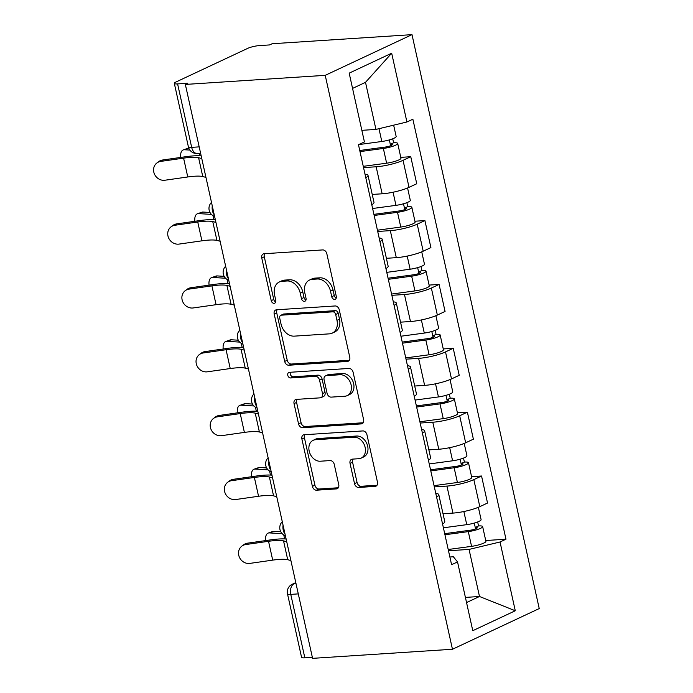 <?xml version="1.0" encoding="UTF-8"?>
<svg xmlns="http://www.w3.org/2000/svg" width="693" height="693" viewBox="0 0 693 693"><rect width="100%" height="100%" fill="white"/><g stroke="black" fill="none" stroke-linecap="round" stroke-linejoin="round"><path stroke-width="1.04" d="M334.641 299.376A2.928 2.218 -115.1 0 0 335.256 299.22A2.928 2.218 -115.1 0 0 336.296 296.422L326.827 253.725A4.193 3.162 -115.1 0 0 322.687 249.922L264.12 253.725A4.193 3.162 -115.1 0 0 263.227 253.95A4.193 3.162 -115.1 0 0 261.755 257.961L271.223 300.649A2.928 2.218 -115.1 0 0 274.125 303.317A2.928 2.218 -115.1 0 0 274.74 303.153A2.928 2.218 -115.1 0 0 275.779 300.355L274.549 294.828A13.401 10.135 -115.1 0 1 279.27 282.016A13.401 10.135 -115.1 0 1 282.112 281.297L286.989 280.977A13.401 10.135 -115.1 0 1 300.251 293.156L301.481 298.683A2.928 2.218 -115.1 0 0 304.383 301.342A2.928 2.218 -115.1 0 0 304.998 301.186A2.928 2.218 -115.1 0 0 306.037 298.388L304.807 292.862A13.401 10.135 -115.1 0 1 309.528 280.05A13.401 10.135 -115.1 0 1 312.37 279.322L317.247 279.01A13.401 10.135 -115.1 0 1 330.509 291.19L331.739 296.717A2.928 2.218 -115.1 0 0 334.641 299.376M354.53 483.645A4.193 3.162 -115.1 0 0 358.679 487.456L375.104 486.382A4.193 3.162 -115.1 0 0 375.996 486.157A4.193 3.162 -115.1 0 0 377.468 482.155L366.961 434.745A4.193 3.162 -115.1 0 0 362.811 430.933L304.253 434.745A4.193 3.162 -115.1 0 0 303.361 434.97A4.193 3.162 -115.1 0 0 301.888 438.972L312.396 486.391A4.193 3.162 -115.1 0 0 316.545 490.194L336.391 488.903A4.193 3.162 -115.1 0 0 337.274 488.678A4.193 3.162 -115.1 0 0 338.756 484.676L334.251 464.379A4.193 3.162 -115.1 0 0 330.111 460.576L320.27 461.217A11.201 8.472 -115.1 0 1 309.615 452.572A11.201 8.472 -115.1 0 1 313.123 440.324A11.201 8.472 -115.1 0 1 315.497 439.717L354.054 437.214A11.201 8.472 -115.1 0 1 364.709 445.859A11.201 8.472 -115.1 0 1 361.192 458.108A11.201 8.472 -115.1 0 1 358.818 458.705L352.399 459.13A4.193 3.162 -115.1 0 0 351.507 459.355A4.193 3.162 -115.1 0 0 350.034 463.357L354.53 483.645L357.06 482.458A4.193 3.162 -115.1 0 0 361.209 486.269L377.035 485.239M452.46 649.254L312.578 658.35L185.343 84.433L325.225 75.338L452.46 649.254L539.232 608.567L411.997 34.65L272.115 43.746L269.586 44.932L259.312 45.599A8.533 1.585 -12.5 0 0 247.618 48.406L176.022 81.973A8.533 1.585 -12.5 0 0 174.324 83.385A8.533 1.585 -12.5 0 0 177.599 83.914L191.666 147.358A8.533 5.362 86.3 0 0 197.28 153.508L200.606 153.292M347.401 361.425A4.193 3.162 -115.1 0 0 348.293 361.2A4.193 3.162 -115.1 0 0 349.766 357.19L339.258 309.78A4.193 3.162 -115.1 0 0 335.109 305.968L276.542 309.78A4.193 3.162 -115.1 0 0 275.658 310.005A4.193 3.162 -115.1 0 0 274.185 314.007L284.693 361.425A4.193 3.162 -115.1 0 0 288.842 365.228L347.401 361.425L349.029 360.655M353.109 372.262L363.617 419.672A4.193 3.162 -115.1 0 1 362.144 423.674A4.193 3.162 -115.1 0 1 361.252 423.908L302.694 427.711A4.193 3.162 -115.1 0 1 298.544 423.908L294.049 403.612A4.193 3.162 -115.1 0 1 295.521 399.61A4.193 3.162 -115.1 0 1 296.413 399.385L320.157 397.843A4.193 3.162 -115.1 0 0 321.05 397.617A4.193 3.162 -115.1 0 0 322.522 393.607L319.542 380.145A4.193 3.162 -115.1 0 0 315.393 376.342L290.67 377.954A2.928 2.218 -115.1 0 1 287.881 375.684A2.928 2.218 -115.1 0 1 288.799 372.479A2.928 2.218 -115.1 0 1 289.423 372.323L348.96 368.451A4.193 3.162 -115.1 0 1 353.109 372.262M312.352 657.345L304.833 657.83A8.533 1.585 167.5 0 1 301.559 657.31L287.491 593.858A8.533 1.585 -12.5 0 0 290.765 594.377L304.833 657.83M185.343 84.433L187.872 83.247L177.599 83.914M325.225 75.338L411.997 34.65M364.994 174.125A19.629 3.647 167.5 0 1 368 175.338A19.629 3.647 167.5 0 1 365.791 177.711M372.236 194.438L382.146 193.797A19.629 3.647 -12.5 0 0 409.035 187.344L403.04 160.326A19.629 3.647 167.5 0 1 376.16 166.779L363.548 167.593M403.04 160.326L410.758 156.713L400.779 157.363M371.786 204.73A19.629 3.647 -12.5 0 0 373.986 202.356L368 175.338M409.035 187.344L416.744 183.732L410.758 156.713M379.158 237.985A19.629 3.647 167.5 0 1 382.155 239.198A19.629 3.647 167.5 0 1 379.946 241.571M414.942 221.223L424.913 220.573L417.203 224.185A19.629 3.647 167.5 0 1 390.315 230.639L377.711 231.453M385.94 268.589A19.629 3.647 -12.5 0 0 388.149 266.216L382.155 239.198M386.391 258.298L396.301 257.657A19.629 3.647 -12.5 0 0 423.189 251.204L430.907 247.592L424.913 220.573M393.312 301.845A19.629 3.647 167.5 0 1 396.318 303.058A19.629 3.647 167.5 0 1 394.109 305.431M429.097 285.083L439.076 284.433L431.358 288.045A19.629 3.647 167.5 0 1 404.469 294.499L391.866 295.313M400.095 332.449A19.629 3.647 -12.5 0 0 402.304 330.076L396.318 303.058M400.554 322.158L410.464 321.517A19.629 3.647 -12.5 0 0 437.344 315.064L445.062 311.452L439.076 284.433M407.467 365.705A19.629 3.647 167.5 0 1 410.473 366.918A19.629 3.647 167.5 0 1 408.264 369.291M443.251 348.943L453.231 348.293L445.512 351.905A19.629 3.647 167.5 0 1 418.633 358.359L406.02 359.173M414.258 396.309A19.629 3.647 -12.5 0 0 416.458 393.936L410.473 366.918M414.709 386.018L424.618 385.377A19.629 3.647 -12.5 0 0 451.507 378.924L459.216 375.311L453.231 348.293M421.63 429.565A19.629 3.647 167.5 0 1 424.627 430.777A19.629 3.647 167.5 0 1 422.418 433.151M457.415 412.803L467.385 412.153L459.676 415.765A19.629 3.647 167.5 0 1 432.787 422.219L420.183 423.033M428.413 460.169A19.629 3.647 -12.5 0 0 430.622 457.796L424.627 430.777M428.863 449.878L438.773 449.237A19.629 3.647 -12.5 0 0 465.661 442.784L473.38 439.171L467.385 412.153M435.784 493.425A19.629 3.647 167.5 0 1 438.79 494.637A19.629 3.647 167.5 0 1 436.581 497.011M471.569 476.663L481.548 476.013L473.83 479.625A19.629 3.647 167.5 0 1 446.942 486.079L434.338 486.893M442.567 524.029A19.629 3.647 -12.5 0 0 444.776 521.656L438.79 494.637M443.026 513.738L452.936 513.097A19.629 3.647 -12.5 0 0 479.816 506.644L487.534 503.031L481.548 476.013M361.85 130.336L375.944 129.418L365.506 82.337L352.555 88.409M466.545 602.563L479.495 596.491L469.057 549.419L500.034 541.987L515.28 610.758L472.782 630.691L457.536 561.919L451.585 564.708L358.472 144.698L364.423 141.918L349.177 73.146L391.675 53.214L406.921 121.985L375.944 129.418M500.034 541.987L505.977 539.206L412.863 119.205L406.921 121.985M465.401 597.409L479.495 596.491L515.28 610.758M449.878 556.999L453.369 556.774L457.536 561.919M469.057 549.419L448.492 550.753M485.724 540.523L505.977 539.206M391.675 53.214L365.506 82.337M336.244 298.033A2.928 2.218 -115.1 0 1 334.269 295.53L333.038 290.003A13.401 10.135 -115.1 0 0 319.785 277.824L317.247 279.01M309.528 280.05L312.058 278.863A13.401 10.135 -115.1 0 1 314.899 278.136L319.785 277.824M279.27 282.016L281.8 280.83A13.401 10.135 -115.1 0 1 284.641 280.111L289.518 279.79A13.401 10.135 -115.1 0 1 302.78 291.97L304.01 297.496A2.928 2.218 -115.1 0 0 305.985 300M264.717 253.69A4.193 3.162 -115.1 0 0 264.284 256.774L273.752 299.463A2.928 2.218 -115.1 0 0 275.727 301.966M277.148 309.745A4.193 3.162 -115.1 0 0 276.715 312.82L287.223 360.239A4.193 3.162 -115.1 0 0 291.372 364.042L349.333 360.273M335.681 314.492A2.928 2.218 -115.1 0 0 332.779 311.833L281.375 315.176A2.928 2.218 -115.1 0 0 280.752 315.332A2.928 2.218 -115.1 0 0 279.721 318.13L281.011 323.96A13.401 10.135 -115.1 0 0 294.274 336.14L329.409 333.853A13.401 10.135 -115.1 0 0 332.25 333.134A13.401 10.135 -115.1 0 0 336.971 320.322L335.681 314.492L338.21 313.305A2.928 2.218 -115.1 0 0 335.308 310.646L332.779 311.833M280.752 315.332L283.281 314.146A2.928 2.218 -115.1 0 1 283.905 313.99L335.308 310.646M332.25 333.134L334.78 331.947A13.401 10.135 -115.1 0 0 339.501 319.135L336.971 320.322M338.21 313.305L339.501 319.135M363.184 422.756L305.223 426.524L302.694 427.711M297.011 399.341A4.193 3.162 -115.1 0 0 296.578 402.425L301.074 422.721A4.193 3.162 -115.1 0 0 305.223 426.524M321.05 397.617L323.579 396.431A4.193 3.162 -115.1 0 0 325.052 392.42L322.072 378.967A4.193 3.162 -115.1 0 0 317.922 375.156L293.2 376.767L290.67 377.954M290.428 372.262A2.928 2.218 -115.1 0 0 290.774 375.277A2.928 2.218 -115.1 0 0 293.2 376.767M344.811 396.24A11.201 8.472 -115.1 0 0 347.184 395.634A11.201 8.472 -115.1 0 0 350.693 383.385A11.201 8.472 -115.1 0 0 340.038 374.74L326.455 375.623A4.193 3.162 -115.1 0 0 325.571 375.849A4.193 3.162 -115.1 0 0 324.099 379.851L327.079 393.312A4.193 3.162 -115.1 0 0 331.219 397.124L344.811 396.24M347.184 395.634L349.714 394.447A11.201 8.472 -115.1 0 0 353.222 382.198A11.201 8.472 -115.1 0 0 342.567 373.553L340.038 374.74M325.571 375.849L328.101 374.662A4.193 3.162 -115.1 0 1 328.984 374.437L342.567 373.553M352.997 459.087A4.193 3.162 -115.1 0 0 352.564 462.17L357.06 482.458M361.192 458.108L363.73 456.921A11.201 8.472 -115.1 0 0 367.238 444.672A11.201 8.472 -115.1 0 0 356.583 436.027L354.054 437.214M313.123 440.324L315.653 439.137A11.201 8.472 -115.1 0 1 318.035 438.53L356.583 436.027M304.851 434.702A4.193 3.162 -115.1 0 0 304.418 437.785L314.925 485.204A4.193 3.162 -115.1 0 0 319.075 489.007L338.323 487.759M188.825 148.215L184.468 149.749A9.815 5.249 -109.4 0 0 183.29 149.905L187.716 148.354A9.815 5.249 70.6 0 1 188.808 148.189M183.29 149.905A9.815 5.249 -109.4 0 0 180.752 157.424M359.762 150.494L385.395 147.046A5.12 0.953 -12.5 0 0 392.281 144.629A5.12 0.953 -12.5 0 0 390.315 144.317L393.598 142.775A10.672 1.984 -12.5 0 1 397.695 143.425L400.961 158.169A10.672 1.984 -12.5 0 1 386.625 163.193L363.271 166.337M360.005 151.602L383.359 148.458A10.672 1.984 -12.5 0 0 397.695 143.425M389.336 139.917L390.627 145.747M358.662 144.612L381.817 141.493A10.672 1.984 -12.5 0 0 396.153 136.469L393.65 125.173M392.723 138.791L393.598 142.775M184.468 149.749L189.873 150.078M160.724 161.4A9.815 8.914 -126.8 0 0 156.939 162.95A9.815 8.914 -126.8 0 0 154.513 174.212A9.815 8.914 -126.8 0 0 164.899 180.232L187.768 176.966L183.593 158.143L160.724 161.4L162.578 160.014L185.447 156.748A32.008 5.951 167.5 0 1 201.178 155.864M156.939 162.95L158.792 161.564A9.815 8.914 53.2 0 1 162.578 160.014M201.776 158.541L198.596 157.727A26.455 4.92 -12.5 0 0 183.593 158.143M205.942 177.373L202.772 176.559A26.455 4.92 -12.5 0 0 187.768 176.966M197.453 213.765L201.871 212.214A9.815 5.249 70.6 0 1 203.04 212.058L198.622 213.609A9.815 5.249 -109.4 0 0 197.453 213.765A9.815 5.249 -109.4 0 0 194.906 221.284M373.917 214.354L399.549 210.906A5.12 0.953 -12.5 0 0 406.436 208.489A5.12 0.953 -12.5 0 0 404.469 208.177L407.761 206.635A10.672 1.984 -12.5 0 1 411.85 207.285L415.116 222.029A10.672 1.984 -12.5 0 1 400.779 227.053L377.425 230.197M374.159 215.462L397.513 212.318A10.672 1.984 -12.5 0 0 411.85 207.285M403.499 203.777L404.79 209.607M372.617 208.498L395.972 205.353A10.672 1.984 -12.5 0 0 410.308 200.329L407.571 187.985M406.878 202.651L407.761 206.635M210.005 212.482L203.04 212.058M198.622 213.609L211.408 214.388M211.608 277.624L216.034 276.074A9.815 5.249 70.6 0 1 217.204 275.918L212.777 277.469A9.815 5.249 -109.4 0 0 211.608 277.624A9.815 5.249 -109.4 0 0 209.069 285.144M388.071 278.214L413.712 274.766A5.12 0.953 -12.5 0 0 420.59 272.349A5.12 0.953 -12.5 0 0 418.624 272.037L421.916 270.495A10.672 1.984 -12.5 0 1 426.004 271.145L429.279 285.888A10.672 1.984 -12.5 0 1 414.942 290.913L391.588 294.057M388.323 279.322L411.668 276.178A10.672 1.984 -12.5 0 0 426.004 271.145M417.654 267.637L418.944 273.466M386.781 272.358L410.126 269.213A10.672 1.984 -12.5 0 0 424.462 264.189L421.734 251.845M421.032 266.51L421.916 270.495M224.16 276.342L217.204 275.918M212.777 277.469L225.571 278.248M174.879 225.26A9.815 8.914 -126.8 0 0 171.093 226.81A9.815 8.914 -126.8 0 0 168.676 238.071A9.815 8.914 -126.8 0 0 179.054 244.092L201.923 240.826L197.748 222.003L174.879 225.26L176.741 223.874L199.61 220.608A32.008 5.951 167.5 0 1 215.332 219.724M171.093 226.81L172.955 225.424A9.815 8.914 53.2 0 1 176.741 223.874M215.93 222.401L212.751 221.587A26.455 4.92 -12.5 0 0 197.748 222.003M220.105 241.233L216.926 240.419A26.455 4.92 -12.5 0 0 201.923 240.826M189.042 289.12A9.815 8.914 -126.8 0 0 185.248 290.67A9.815 8.914 -126.8 0 0 182.831 301.931A9.815 8.914 -126.8 0 0 193.208 307.952L216.077 304.686L211.902 285.863L189.042 289.12L190.896 287.734L213.765 284.468A32.008 5.951 167.5 0 1 229.496 283.584M185.248 290.67L187.11 289.284A9.815 8.914 53.2 0 1 190.896 287.734M230.085 286.261L226.914 285.447A26.455 4.92 -12.5 0 0 211.902 285.863M234.26 305.093L231.09 304.279A26.455 4.92 -12.5 0 0 216.077 304.686M225.762 341.484L230.189 339.934A9.815 5.249 70.6 0 1 231.358 339.778L226.94 341.328A9.815 5.249 -109.4 0 0 225.762 341.484A9.815 5.249 -109.4 0 0 223.224 349.003M402.235 342.073L427.867 338.626A5.12 0.953 -12.5 0 0 434.754 336.209A5.12 0.953 -12.5 0 0 432.787 335.897L436.07 334.355A10.672 1.984 -12.5 0 1 440.168 335.005L443.433 349.748A10.672 1.984 -12.5 0 1 429.097 354.773L405.743 357.917M402.477 343.182L425.831 340.038A10.672 1.984 -12.5 0 0 440.168 335.005M431.808 331.497L433.099 337.326M400.935 336.218L424.289 333.073A10.672 1.984 -12.5 0 0 438.626 328.049L435.888 315.705M435.195 330.37L436.07 334.355M238.314 340.202L231.358 339.778M226.94 341.328L239.726 342.108M239.925 405.344L244.343 403.794A9.815 5.249 70.6 0 1 245.513 403.638L241.095 405.188A9.815 5.249 -109.4 0 0 239.925 405.344A9.815 5.249 -109.4 0 0 237.378 412.863M416.389 405.933L442.021 402.486A5.12 0.953 -12.5 0 0 448.908 400.069A5.12 0.953 -12.5 0 0 446.942 399.757L450.233 398.215A10.672 1.984 -12.5 0 1 454.322 398.865L457.588 413.608A10.672 1.984 -12.5 0 1 443.251 418.633L419.897 421.777M416.632 407.042L439.986 403.898A10.672 1.984 -12.5 0 0 454.322 398.865M445.971 395.356L447.262 401.186M415.09 400.078L438.444 396.933A10.672 1.984 -12.5 0 0 452.78 391.909L450.043 379.565M449.35 394.23L450.233 398.215M252.477 404.062L245.513 403.638M241.095 405.188L253.881 405.968M254.08 469.204L258.506 467.654A9.815 5.249 70.6 0 1 259.676 467.498L255.249 469.048A9.815 5.249 -109.4 0 0 254.08 469.204A9.815 5.249 -109.4 0 0 251.542 476.723M430.544 469.793L456.185 466.346A5.12 0.953 -12.5 0 0 463.063 463.929A5.12 0.953 -12.5 0 0 461.096 463.617L464.388 462.075A10.672 1.984 -12.5 0 1 468.477 462.725L471.751 477.468A10.672 1.984 -12.5 0 1 457.415 482.493L434.061 485.637M430.795 470.902L454.14 467.758A10.672 1.984 -12.5 0 0 468.477 462.725M460.126 459.216L461.417 465.046M429.253 463.938L452.598 460.793A10.672 1.984 -12.5 0 0 466.935 455.769L464.206 443.425M463.504 458.09L464.388 462.075M266.632 467.922L259.676 467.498M255.249 469.048L268.044 469.828M203.196 352.98A9.815 8.914 -126.8 0 0 199.411 354.53A9.815 8.914 -126.8 0 0 196.985 365.791A9.815 8.914 -126.8 0 0 207.372 371.812L230.241 368.546L226.065 349.722L203.196 352.98L205.05 351.594L227.919 348.328A32.008 5.951 167.5 0 1 243.65 347.444M199.411 354.53L201.265 353.144A9.815 8.914 53.2 0 1 205.05 351.594M244.248 350.121L241.069 349.307A26.455 4.92 -12.5 0 0 226.065 349.722M248.415 368.953L245.244 368.139A26.455 4.92 -12.5 0 0 230.241 368.546M217.351 416.839A9.815 8.914 -126.8 0 0 213.565 418.39A9.815 8.914 -126.8 0 0 211.148 429.651A9.815 8.914 -126.8 0 0 221.526 435.672L244.395 432.406L240.22 413.582L217.351 416.839L219.213 415.454L242.082 412.188A32.008 5.951 167.5 0 1 257.805 411.304M213.565 418.39L215.428 417.004A9.815 8.914 53.2 0 1 219.213 415.454M258.402 413.981L255.223 413.167A26.455 4.92 -12.5 0 0 240.22 413.582M262.578 432.813L259.399 431.999A26.455 4.92 -12.5 0 0 244.395 432.406M231.514 480.699A9.815 8.914 -126.8 0 0 227.72 482.25A9.815 8.914 -126.8 0 0 225.303 493.511A9.815 8.914 -126.8 0 0 235.681 499.532L258.55 496.266L254.374 477.442L231.514 480.699L233.368 479.313L256.237 476.048A32.008 5.951 167.5 0 1 271.968 475.164M227.72 482.25L229.582 480.864A9.815 8.914 53.2 0 1 233.368 479.313M272.557 477.841L269.386 477.027A26.455 4.92 -12.5 0 0 254.374 477.442M276.732 496.673L273.562 495.859A26.455 4.92 -12.5 0 0 258.55 496.266M268.234 533.064L272.661 531.514A9.815 5.249 70.6 0 1 273.83 531.358L269.412 532.908A9.815 5.249 -109.4 0 0 268.234 533.064A9.815 5.249 -109.4 0 0 265.696 540.583M444.707 533.653L470.339 530.206A5.12 0.953 -12.5 0 0 477.226 527.789A5.12 0.953 -12.5 0 0 475.259 527.477L478.542 525.935A10.672 1.984 -12.5 0 1 482.64 526.585L485.906 541.328A10.672 1.984 -12.5 0 1 471.569 546.353L448.215 549.497M444.949 534.762L468.303 531.618A10.672 1.984 -12.5 0 0 482.64 526.585M474.281 523.076L475.571 528.906M443.407 527.797L466.761 524.653A10.672 1.984 -12.5 0 0 481.098 519.629L478.361 507.285M477.668 521.95L478.542 525.935M280.786 531.782L273.83 531.358M269.412 532.908L282.198 533.688M245.669 544.559A9.815 8.914 -126.8 0 0 241.883 546.11A9.815 8.914 -126.8 0 0 239.457 557.371A9.815 8.914 -126.8 0 0 249.844 563.392L272.713 560.126L268.537 541.302L245.669 544.559L247.522 543.173L270.391 539.908A32.008 5.951 167.5 0 1 286.122 539.024M241.883 546.11L243.737 544.724A9.815 8.914 53.2 0 1 247.522 543.173M286.72 541.701L283.541 540.886A26.455 4.92 -12.5 0 0 268.537 541.302M290.887 560.533L287.716 559.719A26.455 4.92 -12.5 0 0 272.713 560.126M295.859 582.952L294.005 583.818A8.533 5.362 86.3 0 0 290.765 594.377L298.285 593.892M296.024 583.688L294.005 583.818A8.533 6.454 64.9 0 0 292.203 584.286A8.533 8.533 0 0 0 287.491 593.858M465.661 442.784L459.676 415.765M451.507 378.924L445.512 351.905M437.344 315.064L431.358 288.045M423.189 251.204L417.203 224.185M479.816 506.644L473.83 479.625M452.936 513.097L446.942 486.079M438.773 449.237L432.787 422.219M424.618 385.377L418.633 358.359M410.464 321.517L404.469 294.499M396.301 257.657L390.315 230.639M382.146 193.797L376.16 166.779M212.283 205.934A8.533 5.362 86.3 0 0 214.258 214.873M226.438 269.794A8.533 5.362 86.3 0 0 228.421 278.733M240.592 333.654A8.533 5.362 86.3 0 0 242.576 342.593M254.755 397.513A8.533 5.362 86.3 0 0 256.731 406.453M268.91 461.373A8.533 5.362 86.3 0 0 270.894 470.313M283.065 525.233A8.533 5.362 86.3 0 0 285.048 534.173M199.186 146.873L191.666 147.358A8.533 1.585 -12.5 0 1 188.392 146.838A8.533 8.533 0 0 0 197.28 153.508M333.038 290.003L330.509 291.19M314.899 278.136L312.37 279.322M304.01 297.496L301.481 298.683M302.78 291.97L300.251 293.156M289.518 279.79L286.989 280.977M284.641 280.111L282.112 281.297M273.752 299.463L271.223 300.649M264.284 256.774L261.755 257.961M334.269 295.53L331.739 296.717M291.372 364.042L288.842 365.228M287.223 360.239L284.693 361.425M276.715 312.82L274.185 314.007M283.905 313.99L281.375 315.176M362.881 423.137L361.252 423.908M301.074 422.721L298.544 423.908M296.578 402.425L294.049 403.612M325.052 392.42L322.522 393.607M322.072 378.967L319.542 380.145M317.922 375.156L315.393 376.342M328.984 374.437L326.455 375.623M352.564 462.17L350.034 463.357M318.035 438.53L315.497 439.717M338.019 488.141L336.391 488.903M319.075 489.007L316.545 490.194M314.925 485.204L312.396 486.391M304.418 437.785L301.888 438.972M376.732 485.62L375.104 486.382M361.209 486.269L358.679 487.456M383.359 148.458L386.625 163.193M378.976 128.69L381.817 141.493M199.168 153.387L199.688 155.76M202.772 176.559L198.596 157.727M397.513 212.318L400.779 227.053M393.061 192.23L395.972 205.353M212.968 215.644L213.851 219.62M411.668 276.178L414.942 290.913M407.215 256.089L410.126 269.213M227.122 279.504L228.006 283.48M216.926 240.419L212.751 221.587M231.09 304.279L226.914 285.447M425.831 340.038L429.097 354.773M421.379 319.949L424.289 333.073M241.285 343.364L242.16 347.34M439.986 403.898L443.251 418.633M435.533 383.809L438.444 396.933M255.44 407.224L256.323 411.2M454.14 467.758L457.415 482.493M449.688 447.669L452.598 460.793M269.594 471.084L270.478 475.06M245.244 368.139L241.069 349.307M259.399 431.999L255.223 413.167M273.562 495.859L269.386 477.027M468.303 531.618L471.569 546.353M463.851 511.529L466.761 524.653M283.758 534.944L284.632 538.92M287.716 559.719L283.541 540.886M211.486 202.365A8.533 8.533 0 0 0 214.613 216.441M225.649 266.225A8.533 8.533 0 0 0 228.768 280.301M239.804 330.085A8.533 8.533 0 0 0 242.922 344.161M253.959 393.945A8.533 8.533 0 0 0 257.086 408.021M268.122 457.804A8.533 8.533 0 0 0 271.24 471.881M282.276 521.673A8.533 8.533 0 0 0 285.395 535.741M292.203 584.286L295.781 582.605M188.392 146.838L174.324 83.385"/></g></svg>
